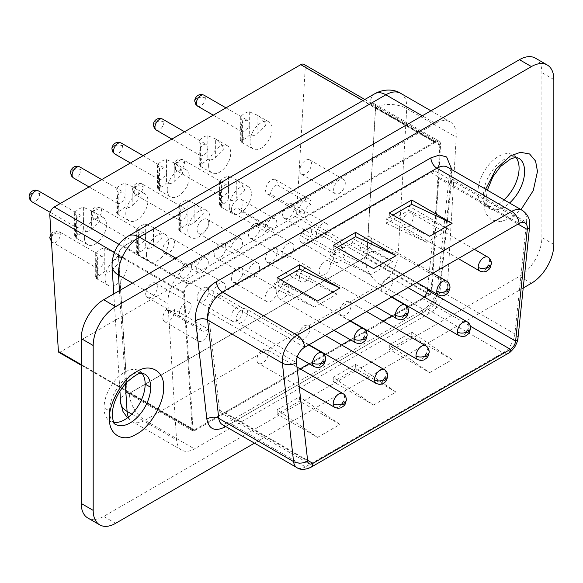 <?xml version="1.0" encoding="UTF-8"?>
<svg xmlns="http://www.w3.org/2000/svg" width="583" height="583" viewBox="0 0 583 583"><rect width="100%" height="100%" fill="white"/><g stroke="black" fill="none" stroke-linecap="round" stroke-linejoin="round"><path stroke-width="0.44" stroke-dasharray="2.92 2.19" d="M535.318 58.111A31.715 18.313 -60 0 1 541.891 72.627L541.891 237.507A31.715 18.313 -60 0 1 519.46 276.349L103.665 516.414A31.715 18.313 -60 0 1 87.8 517.981M435.333 123.356L188.834 265.673A29.602 17.089 120 0 0 167.955 303.597L176.569 439.954A25.375 14.648 120 0 0 181.779 450.142A25.375 14.648 120 0 0 194.46 448.881L429.707 313.064A25.375 14.648 120 0 0 447.606 283.469L456.219 137.173A29.602 17.089 120 0 0 450.134 121.891A29.602 17.089 120 0 0 435.333 123.356L422.252 115.806M142.099 373.441A29.077 16.783 120 0 0 139.133 370.81A29.077 16.783 120 0 0 116.724 378.6A29.077 16.783 120 0 0 104.036 407.86A29.077 16.783 120 0 0 110.056 421.174A29.077 16.783 120 0 0 113.816 422.427M516.035 157.548A29.077 16.783 120 0 0 513.069 154.925A29.077 16.783 120 0 0 490.66 162.715A29.077 16.783 120 0 0 477.973 191.975A29.077 16.783 120 0 0 483.992 205.282A29.077 16.783 120 0 0 504.025 199.809M523.206 288.002L254.487 443.146M370.3 103.934L123.793 246.252A7.404 4.27 120 0 0 118.575 255.733L127.189 392.089A3.17 1.829 120 0 0 127.837 393.365A3.17 1.829 120 0 0 129.426 393.204L364.666 257.387A3.17 1.829 120 0 0 366.904 253.685L375.518 107.389A7.404 4.27 120 0 0 373.995 103.57A7.404 4.27 120 0 0 370.3 103.934L435.333 141.487L188.834 283.804A7.404 4.27 120 0 0 183.616 293.285L192.222 429.635A3.17 1.829 120 0 0 192.878 430.91A3.17 1.829 120 0 0 194.46 430.757L429.707 294.94A3.17 1.829 120 0 0 431.945 291.238L440.559 144.941A7.404 4.27 120 0 0 439.035 141.122A7.404 4.27 120 0 0 435.333 141.487M373.608 405.01L396.039 392.067L355.666 368.762L333.243 381.705L373.608 405.01L333.243 377.39L355.666 364.441L396.039 392.067M317.546 437.381L339.969 424.439L299.604 401.126L277.173 414.076L317.546 437.381L277.173 409.762L299.604 396.812L339.969 424.439M429.678 372.646L452.102 359.696L411.736 336.391L389.306 349.334L429.678 372.646L389.306 345.019L411.736 332.07L452.102 359.696M389.306 212.948L389.306 217.262L393.044 215.105M389.306 217.262L429.678 236.253M277.173 277.69L277.173 282.004L280.911 279.847M277.173 282.004L317.546 300.996M333.243 245.319L333.243 249.633L336.981 247.476M333.243 249.633L373.608 268.625M411.736 332.07L411.736 336.391M389.306 345.019L389.306 349.334M299.604 396.812L299.604 401.126M277.173 409.762L277.173 414.076M355.666 364.441L355.666 368.762M333.243 377.39L333.243 381.705M435.333 142.347L188.834 284.664A6.34 3.666 120 0 0 184.359 292.79L192.973 429.146A2.113 1.224 120 0 0 193.403 429.999A2.113 1.224 120 0 0 194.46 429.89L429.707 294.072A2.113 1.224 120 0 0 431.201 291.609L439.808 145.305A6.34 3.666 120 0 0 438.511 142.033A6.34 3.666 120 0 0 435.333 142.347L362.961 100.56M300.158 368.864L224.681 412.443A7.404 4.27 -60 0 1 220.979 412.815A7.404 4.27 -60 0 1 219.485 410.14L208.269 311.723A11.631 6.712 -60 0 1 216.431 296.353L430.924 172.524A11.631 6.712 -60 0 1 436.733 171.949A11.631 6.712 -60 0 1 439.079 178.515L427.565 288.68M296.609 270.782L274.185 283.732L314.55 307.037L336.981 294.087L296.609 270.782L296.609 275.096L274.185 288.046L274.185 283.732M408.749 206.039L386.318 218.989L426.69 242.295L449.114 229.345L408.749 206.039L408.749 210.354L386.318 223.304L386.318 218.989M352.679 238.411L330.248 251.36L370.62 274.666L393.044 261.716L352.679 238.411L352.679 242.725L330.248 255.675L330.248 251.36M424.067 296.936A7.404 4.27 -60 0 1 422.223 298.394L408.333 306.41M407.298 307.015L391.893 315.906M382.995 321.044L366.918 330.321M365.884 330.925L350.478 339.816M341.572 344.954L325.503 354.231M324.461 354.836L309.063 363.726M58.839 352.307A2.113 1.224 120 0 0 59.903 352.205L295.144 216.388A2.113 1.224 120 0 0 296.638 213.917L305.244 67.621A6.34 3.666 120 0 0 303.947 64.349M274.185 288.046L314.55 307.037M296.609 275.096L336.981 294.087M386.318 223.304L426.69 242.295M408.749 210.354L449.114 229.345M330.248 255.675L370.62 274.666M352.679 242.725L393.044 261.716M127.138 265.476A15.646 9.037 120 0 0 123.895 258.313A15.646 9.037 120 0 0 111.834 262.503A15.646 9.037 120 0 0 105.006 278.251A15.646 9.037 120 0 0 108.249 285.415A15.646 9.037 120 0 0 120.302 281.217A15.646 9.037 120 0 0 127.138 265.476M125.79 213.597A15.646 9.037 120 0 0 129.032 220.76A15.646 9.037 120 0 0 141.086 216.563A15.646 9.037 120 0 0 147.914 200.822A15.646 9.037 120 0 0 144.679 193.658A15.646 9.037 120 0 0 132.618 197.848A15.646 9.037 120 0 0 125.79 213.597M84.375 237.507A15.646 9.037 120 0 0 87.618 244.671A15.646 9.037 120 0 0 99.671 240.473A15.646 9.037 120 0 0 106.5 224.732A15.646 9.037 120 0 0 103.264 217.568A15.646 9.037 120 0 0 91.203 221.759A15.646 9.037 120 0 0 84.375 237.507M250.034 141.858A15.646 9.037 120 0 0 253.277 149.022A15.646 9.037 120 0 0 265.338 144.832A15.646 9.037 120 0 0 272.166 129.083A15.646 9.037 120 0 0 268.923 121.92A15.646 9.037 120 0 0 256.87 126.117A15.646 9.037 120 0 0 250.034 141.858M146.42 254.341A15.646 9.037 120 0 0 149.663 261.505A15.646 9.037 120 0 0 161.724 257.307A15.646 9.037 120 0 0 168.553 241.566A15.646 9.037 120 0 0 165.31 234.402A15.646 9.037 120 0 0 153.256 238.593A15.646 9.037 120 0 0 146.42 254.341M208.619 165.769A15.646 9.037 120 0 0 211.862 172.932A15.646 9.037 120 0 0 223.916 168.742A15.646 9.037 120 0 0 230.751 152.994A15.646 9.037 120 0 0 227.508 145.837A15.646 9.037 120 0 0 215.448 150.028A15.646 9.037 120 0 0 208.619 165.769M187.835 230.431A15.646 9.037 120 0 0 191.078 237.594A15.646 9.037 120 0 0 203.139 233.397A15.646 9.037 120 0 0 209.967 217.656A15.646 9.037 120 0 0 206.725 210.492A15.646 9.037 120 0 0 194.671 214.682A15.646 9.037 120 0 0 187.835 230.431M229.25 206.52A15.646 9.037 120 0 0 232.493 213.677A15.646 9.037 120 0 0 244.554 209.486A15.646 9.037 120 0 0 251.382 193.738A15.646 9.037 120 0 0 248.139 186.582A15.646 9.037 120 0 0 236.086 190.772A15.646 9.037 120 0 0 229.25 206.52M167.204 189.686A15.646 9.037 120 0 0 170.447 196.85A15.646 9.037 120 0 0 182.501 192.652A15.646 9.037 120 0 0 189.337 176.911A15.646 9.037 120 0 0 186.094 169.748A15.646 9.037 120 0 0 174.033 173.938A15.646 9.037 120 0 0 167.204 189.686M277.697 295.085A8.038 4.642 120 0 0 279.359 298.758A8.038 4.642 120 0 0 285.553 296.609A8.038 4.642 120 0 0 289.059 288.519A8.038 4.642 120 0 0 287.397 284.847A8.038 4.642 120 0 0 281.203 286.996A8.038 4.642 120 0 0 277.697 295.085M247.644 312.43A8.038 4.642 120 0 0 245.982 308.757A8.038 4.642 120 0 0 239.788 310.907A8.038 4.642 120 0 0 236.283 318.996A8.038 4.642 120 0 0 237.944 322.669A8.038 4.642 120 0 0 244.139 320.519A8.038 4.642 120 0 0 247.644 312.43M413.303 216.789A8.038 4.642 120 0 0 411.642 213.108A8.038 4.642 120 0 0 405.447 215.265A8.038 4.642 120 0 0 401.942 223.347A8.038 4.642 120 0 0 403.604 227.027A8.038 4.642 120 0 0 409.798 224.878A8.038 4.642 120 0 0 413.303 216.789M371.888 240.699A8.038 4.642 120 0 0 370.227 237.019A8.038 4.642 120 0 0 364.032 239.176A8.038 4.642 120 0 0 360.527 247.258A8.038 4.642 120 0 0 362.189 250.938A8.038 4.642 120 0 0 368.383 248.788A8.038 4.642 120 0 0 371.888 240.699M330.474 264.609A8.038 4.642 120 0 0 328.812 260.929A8.038 4.642 120 0 0 322.618 263.086A8.038 4.642 120 0 0 319.112 271.168A8.038 4.642 120 0 0 320.774 274.848A8.038 4.642 120 0 0 326.968 272.698A8.038 4.642 120 0 0 330.474 264.609M351.112 305.354A8.038 4.642 120 0 0 349.443 301.673A8.038 4.642 120 0 0 343.256 303.83A8.038 4.642 120 0 0 339.743 311.912A8.038 4.642 120 0 0 341.412 315.592A8.038 4.642 120 0 0 347.599 313.443A8.038 4.642 120 0 0 351.112 305.354M392.527 281.443A8.038 4.642 120 0 0 390.858 277.763A8.038 4.642 120 0 0 384.671 279.92A8.038 4.642 120 0 0 381.158 288.002A8.038 4.642 120 0 0 382.827 291.682A8.038 4.642 120 0 0 389.014 289.532A8.038 4.642 120 0 0 392.527 281.443M309.69 329.264A8.038 4.642 120 0 0 308.028 325.591A8.038 4.642 120 0 0 301.834 327.741A8.038 4.642 120 0 0 298.328 335.83A8.038 4.642 120 0 0 299.997 339.503A8.038 4.642 120 0 0 306.184 337.353A8.038 4.642 120 0 0 309.69 329.264M268.275 353.174A8.038 4.642 120 0 0 266.613 349.501A8.038 4.642 120 0 0 260.419 351.651A8.038 4.642 120 0 0 256.914 359.74A8.038 4.642 120 0 0 258.575 363.413A8.038 4.642 120 0 0 264.769 361.263A8.038 4.642 120 0 0 268.275 353.174M96.785 260.273L96.785 278.791C97.922 278.987 97.419 278.302 95.291 276.721A15.646 9.037 120 0 0 104.262 271.54C106.915 272.822 109.509 272.297 112.038 269.987L120.557 261.68C118.444 257.037 115.609 253.634 112.038 251.47L104.262 248.183A15.646 9.037 120 0 0 95.291 253.365L97.361 257.154L96.159 264.667L98.425 274.455L96.159 277.916L96.676 278.732L97.361 278.696L97.361 257.154M123.895 258.313L112.038 251.47L112.038 269.987M117.569 195.618L117.569 214.136C118.706 214.333 118.203 213.64 116.068 212.066A15.646 9.037 120 0 0 125.039 206.885C127.699 208.16 130.293 207.643 132.822 205.333L141.341 197.018C139.228 192.375 136.386 188.979 132.822 186.815L125.039 183.528A15.646 9.037 120 0 0 116.068 188.71L118.138 192.499L116.943 200.013L119.209 209.8L116.943 213.261L117.46 214.078L118.138 214.041L118.138 192.499M144.679 193.658L132.822 186.815L132.822 205.333M76.154 219.529L76.154 238.046C77.291 238.243 76.788 237.558 74.653 235.977A15.646 9.037 120 0 0 83.624 230.795C86.284 232.078 88.871 231.553 91.407 229.243L99.926 220.935C97.813 216.293 94.971 212.89 91.407 210.725L83.624 207.439A15.646 9.037 120 0 0 74.653 212.62L76.723 216.41L75.528 223.923L77.794 233.71L75.528 237.172L76.045 237.988L76.723 237.951L76.723 216.41M103.264 217.568L91.407 210.725L91.407 229.243M241.814 123.888L241.814 142.405C242.951 142.602 242.455 141.909 240.32 140.335A15.646 9.037 120 0 0 249.291 135.154C251.943 136.429 254.538 135.912 257.067 133.594L265.586 125.287C263.472 120.645 260.637 117.241 257.067 115.084L249.291 111.798A15.646 9.037 120 0 0 240.32 116.979L242.39 120.768L241.194 128.282L243.461 138.062L241.194 141.523L241.705 142.339L242.39 142.31L242.39 120.768M268.923 121.92L257.067 115.084L257.067 133.594M138.2 236.363L138.2 254.88C139.337 255.077 138.841 254.385 136.706 252.811A15.646 9.037 120 0 0 145.677 247.629C148.33 248.912 150.924 248.387 153.453 246.077L161.972 237.762C159.859 233.12 157.024 229.724 153.453 227.559L145.677 224.273A15.646 9.037 120 0 0 136.706 229.454L138.776 233.244L137.581 240.757L139.847 250.544L137.581 254.006L138.091 254.822L138.776 254.786L138.776 233.244M165.31 234.402L153.453 227.559L153.453 246.077M200.399 147.798L200.399 166.315C201.536 166.512 201.033 165.82 198.905 164.246A15.646 9.037 120 0 0 207.876 159.064C210.529 160.34 213.123 159.822 215.652 157.505L224.171 149.197C222.057 144.555 219.223 141.152 215.652 138.994L207.876 135.708A15.646 9.037 120 0 0 198.905 140.889L200.975 144.679L199.772 152.192L202.039 161.972L199.772 165.441L200.29 166.25L200.975 166.221L200.975 144.679M227.508 145.837L215.652 138.994L215.652 157.505M179.615 212.452L179.615 230.97C180.752 231.167 180.256 230.474 178.121 228.9A15.646 9.037 120 0 0 187.092 223.719C189.745 224.994 192.339 224.477 194.868 222.167L203.387 213.852C201.273 209.21 198.439 205.814 194.868 203.649L187.092 200.363A15.646 9.037 120 0 0 178.121 205.544L180.191 209.333L178.996 216.847L181.262 226.627L178.996 230.096L179.506 230.912L180.191 230.875L180.191 209.333M206.725 210.492L194.868 203.649L194.868 222.167M221.037 188.542L221.037 207.06C222.167 207.256 221.671 206.564 219.536 204.99A15.646 9.037 120 0 0 228.507 199.809C231.16 201.084 233.754 200.567 236.283 198.249L244.802 189.941C242.696 185.299 239.853 181.896 236.283 179.739L228.507 176.452A15.646 9.037 120 0 0 219.536 181.634L221.606 185.423L220.41 192.937L222.677 202.716L220.41 206.185L220.921 206.994L221.606 206.965L221.606 185.423M248.139 186.582L236.283 179.739L236.283 198.249M158.984 171.708L158.984 190.226C160.121 190.422 159.618 189.73 157.49 188.156A15.646 9.037 120 0 0 166.461 182.975C169.114 184.25 171.708 183.732 174.237 181.422L182.756 173.107C180.643 168.465 177.808 165.069 174.237 162.905L166.461 159.618A15.646 9.037 120 0 0 157.49 164.8L159.56 168.589L158.357 176.102L160.624 185.882L158.357 189.351L158.875 190.16L159.56 190.131L159.553 168.589M186.094 169.748L174.237 162.905L174.237 181.422M104.262 248.183L104.262 259.865A6.34 3.666 120 0 0 102.943 256.957A6.34 3.666 120 0 0 98.061 258.663A6.34 3.666 120 0 0 95.291 265.046A6.34 3.666 120 0 0 96.603 267.947A6.34 3.666 120 0 0 101.493 266.249A6.34 3.666 120 0 0 104.262 259.865L104.262 271.54M95.291 253.365L95.291 276.721M116.068 188.71L116.068 212.066M125.039 183.528L125.039 195.21A6.34 3.666 120 0 0 123.727 192.303A6.34 3.666 120 0 0 118.837 194.001A6.34 3.666 120 0 0 116.068 200.384A6.34 3.666 120 0 0 117.387 203.292A6.34 3.666 120 0 0 122.27 201.594A6.34 3.666 120 0 0 125.039 195.21L125.039 206.885M74.653 212.62L74.653 235.977M83.624 207.439L83.624 219.121A6.34 3.666 120 0 0 82.312 216.213A6.34 3.666 120 0 0 77.422 217.918A6.34 3.666 120 0 0 74.653 224.302A6.34 3.666 120 0 0 75.972 227.202A6.34 3.666 120 0 0 80.855 225.504A6.34 3.666 120 0 0 83.624 219.121L83.624 230.795M240.32 116.979L240.32 140.335M249.291 111.798L249.291 123.472A6.34 3.666 120 0 0 247.972 120.572A6.34 3.666 120 0 0 243.089 122.27A6.34 3.666 120 0 0 240.32 128.654A6.34 3.666 120 0 0 241.632 131.561A6.34 3.666 120 0 0 246.522 129.856A6.34 3.666 120 0 0 249.291 123.472L249.291 135.154M136.706 229.454L136.706 252.811M145.677 224.273L145.677 235.955A6.34 3.666 120 0 0 144.358 233.047A6.34 3.666 120 0 0 139.475 234.745A6.34 3.666 120 0 0 136.706 241.129A6.34 3.666 120 0 0 138.018 244.037A6.34 3.666 120 0 0 142.908 242.339A6.34 3.666 120 0 0 145.677 235.955L145.677 247.629M198.905 140.889L198.905 164.246M207.876 135.708L207.876 147.382A6.34 3.666 120 0 0 206.557 144.482A6.34 3.666 120 0 0 201.674 146.18A6.34 3.666 120 0 0 198.905 152.564A6.34 3.666 120 0 0 200.217 155.472A6.34 3.666 120 0 0 205.107 153.766A6.34 3.666 120 0 0 207.876 147.382L207.876 159.064M178.121 205.544L178.121 228.9M187.092 200.363L187.092 212.044A6.34 3.666 120 0 0 185.78 209.137A6.34 3.666 120 0 0 180.89 210.835A6.34 3.666 120 0 0 178.121 217.219A6.34 3.666 120 0 0 179.433 220.126A6.34 3.666 120 0 0 184.323 218.428A6.34 3.666 120 0 0 187.092 212.044L187.092 223.719M219.536 181.634L219.536 204.99M228.507 176.452L228.507 188.127A6.34 3.666 120 0 0 227.195 185.226A6.34 3.666 120 0 0 222.305 186.924A6.34 3.666 120 0 0 219.536 193.308A6.34 3.666 120 0 0 220.848 196.216A6.34 3.666 120 0 0 225.738 194.511A6.34 3.666 120 0 0 228.507 188.127L228.507 199.809M157.49 164.8L157.49 188.156M166.461 159.618L166.461 171.3A6.34 3.666 120 0 0 165.142 168.392A6.34 3.666 120 0 0 160.252 170.09A6.34 3.666 120 0 0 157.49 176.474A6.34 3.666 120 0 0 158.802 179.382A6.34 3.666 120 0 0 163.692 177.684A6.34 3.666 120 0 0 166.461 171.3L166.461 182.975M282.631 214.544A8.249 4.759 120 0 0 284.336 218.319A8.249 4.759 120 0 0 290.691 216.111A8.249 4.759 120 0 0 294.291 207.81A8.249 4.759 120 0 0 292.586 204.035A8.249 4.759 120 0 0 286.231 206.244A8.249 4.759 120 0 0 282.631 214.544M328.083 227.319A8.249 4.759 -60 0 1 324.483 235.619A8.249 4.759 -60 0 1 318.129 237.828A8.249 4.759 -60 0 1 316.423 234.053A8.249 4.759 -60 0 1 320.023 225.752A8.249 4.759 -60 0 1 326.378 223.544A8.249 4.759 -60 0 1 328.083 227.319M299.822 170.433A8.249 4.759 120 0 0 301.535 174.208A8.249 4.759 120 0 0 307.89 172A8.249 4.759 120 0 0 311.49 163.699A8.249 4.759 120 0 0 309.777 159.924A8.249 4.759 120 0 0 303.422 162.132A8.249 4.759 120 0 0 299.822 170.433M345.274 183.208A8.249 4.759 -60 0 1 341.674 191.508A8.249 4.759 -60 0 1 335.32 193.716A8.249 4.759 -60 0 1 333.614 189.941A8.249 4.759 -60 0 1 337.214 181.641A8.249 4.759 -60 0 1 343.569 179.433A8.249 4.759 -60 0 1 345.274 183.208M162.868 317.873A8.249 4.759 120 0 0 164.574 321.648A8.249 4.759 120 0 0 170.928 319.44A8.249 4.759 120 0 0 174.528 311.14A8.249 4.759 120 0 0 174.332 309.5L208.116 329.009A8.249 4.759 -60 0 1 208.32 330.648A8.249 4.759 -60 0 1 204.72 338.949A8.249 4.759 -60 0 1 198.366 341.157A8.249 4.759 -60 0 1 196.66 337.382A8.249 4.759 -60 0 1 200.705 328.637L166.913 309.128A8.249 4.759 120 0 0 162.868 317.873M166.913 309.128A8.038 4.642 120 0 0 168.421 311.366A8.038 4.642 120 0 0 174.332 309.5M208.116 329.009A8.038 4.642 -60 0 1 202.214 330.874A8.038 4.642 -60 0 1 200.705 328.637M145.677 293.613A8.249 4.759 120 0 0 147.382 297.388A8.249 4.759 120 0 0 153.737 295.18A8.249 4.759 120 0 0 157.337 286.88A8.249 4.759 120 0 0 155.632 283.105A8.249 4.759 120 0 0 149.277 285.313A8.249 4.759 120 0 0 145.677 293.613M191.129 306.388A8.249 4.759 -60 0 1 187.529 314.689A8.249 4.759 -60 0 1 181.175 316.897A8.249 4.759 -60 0 1 179.462 313.122A8.249 4.759 -60 0 1 183.062 304.822A8.249 4.759 -60 0 1 189.417 302.613A8.249 4.759 -60 0 1 191.129 306.388M162.868 249.502A8.249 4.759 120 0 0 164.574 253.277A8.249 4.759 120 0 0 170.928 251.069A8.249 4.759 120 0 0 174.528 242.768A8.249 4.759 120 0 0 172.823 238.994A8.249 4.759 120 0 0 166.468 241.202A8.249 4.759 120 0 0 162.868 249.502M208.32 262.277A8.249 4.759 -60 0 1 204.72 270.578A8.249 4.759 -60 0 1 198.366 272.786A8.249 4.759 -60 0 1 196.66 269.011A8.249 4.759 -60 0 1 200.261 260.71A8.249 4.759 -60 0 1 206.615 258.502A8.249 4.759 -60 0 1 208.32 262.277M197.105 298.102A8.249 4.759 120 0 0 198.818 301.877A8.249 4.759 120 0 0 205.172 299.669A8.249 4.759 120 0 0 208.772 291.369A8.249 4.759 120 0 0 207.06 287.594A8.249 4.759 120 0 0 200.705 289.802A8.249 4.759 120 0 0 197.105 298.102M242.557 310.877A8.249 4.759 -60 0 1 238.964 319.178A8.249 4.759 -60 0 1 232.61 321.386A8.249 4.759 -60 0 1 230.897 317.611A8.249 4.759 -60 0 1 234.497 309.311A8.249 4.759 -60 0 1 240.852 307.103A8.249 4.759 -60 0 1 242.557 310.877M179.914 273.85A8.249 4.759 120 0 0 181.619 277.625A8.249 4.759 120 0 0 187.974 275.416A8.249 4.759 120 0 0 191.574 267.116A8.249 4.759 120 0 0 189.869 263.341A8.249 4.759 120 0 0 183.514 265.549A8.249 4.759 120 0 0 179.914 273.85M225.366 286.625A8.249 4.759 -60 0 1 221.766 294.925A8.249 4.759 -60 0 1 215.411 297.133A8.249 4.759 -60 0 1 213.706 293.358A8.249 4.759 -60 0 1 217.306 285.058A8.249 4.759 -60 0 1 223.661 282.85A8.249 4.759 -60 0 1 225.366 286.625M208.772 223.005A8.249 4.759 120 0 0 207.06 219.23A8.249 4.759 120 0 0 200.705 221.438A8.249 4.759 120 0 0 197.105 229.738A8.249 4.759 120 0 0 198.818 233.513A8.249 4.759 120 0 0 205.172 231.305A8.249 4.759 120 0 0 208.772 223.005M230.897 249.247A8.249 4.759 -60 0 1 234.497 240.947A8.249 4.759 -60 0 1 240.852 238.739A8.249 4.759 -60 0 1 242.557 242.513A8.249 4.759 -60 0 1 238.964 250.814A8.249 4.759 -60 0 1 232.61 253.022A8.249 4.759 -60 0 1 230.897 249.247M231.349 278.339A8.249 4.759 120 0 0 233.054 282.114A8.249 4.759 120 0 0 239.409 279.906A8.249 4.759 120 0 0 243.009 271.605A8.249 4.759 120 0 0 241.304 267.83A8.249 4.759 120 0 0 234.949 270.038A8.249 4.759 120 0 0 231.349 278.339M276.801 291.114A8.249 4.759 -60 0 1 273.201 299.414A8.249 4.759 -60 0 1 266.846 301.622A8.249 4.759 -60 0 1 265.134 297.847A8.249 4.759 -60 0 1 268.734 289.547A8.249 4.759 -60 0 1 275.089 287.339A8.249 4.759 -60 0 1 276.801 291.114M214.15 254.079A8.249 4.759 120 0 0 215.863 257.854A8.249 4.759 120 0 0 222.218 255.645A8.249 4.759 120 0 0 225.818 247.345A8.249 4.759 120 0 0 224.105 243.57A8.249 4.759 120 0 0 217.751 245.778A8.249 4.759 120 0 0 214.15 254.079M259.603 266.854A8.249 4.759 -60 0 1 256.003 275.154A8.249 4.759 -60 0 1 249.648 277.362A8.249 4.759 -60 0 1 247.943 273.587A8.249 4.759 -60 0 1 251.543 265.287A8.249 4.759 -60 0 1 257.897 263.079A8.249 4.759 -60 0 1 259.603 266.854M231.349 209.967A8.249 4.759 120 0 0 231.662 211.964L265.454 231.473A8.249 4.759 -60 0 1 265.134 229.476A8.249 4.759 -60 0 1 268.734 221.176A8.249 4.759 -60 0 1 275.089 218.968A8.249 4.759 -60 0 1 276.801 222.742A8.249 4.759 -60 0 1 273.857 230.292L240.072 210.784A8.249 4.759 120 0 0 243.009 203.234A8.249 4.759 120 0 0 241.304 199.459A8.249 4.759 120 0 0 234.949 201.667A8.249 4.759 120 0 0 231.349 209.967M240.072 210.784A8.038 4.642 120 0 0 238.651 208.882A8.038 4.642 120 0 0 231.662 211.964M265.454 231.473A8.038 4.642 -60 0 1 272.443 228.39A8.038 4.642 -60 0 1 273.857 230.292M265.586 258.568A8.249 4.759 120 0 0 267.291 262.343A8.249 4.759 120 0 0 273.646 260.135A8.249 4.759 120 0 0 277.246 251.834A8.249 4.759 120 0 0 275.54 248.059A8.249 4.759 120 0 0 269.186 250.267A8.249 4.759 120 0 0 265.586 258.568M311.038 271.343A8.249 4.759 -60 0 1 307.438 279.643A8.249 4.759 -60 0 1 301.083 281.851A8.249 4.759 -60 0 1 299.378 278.076A8.249 4.759 -60 0 1 302.978 269.776A8.249 4.759 -60 0 1 309.333 267.568A8.249 4.759 -60 0 1 311.038 271.343M260.054 227.581A8.249 4.759 120 0 0 258.349 223.806A8.249 4.759 120 0 0 251.994 226.015A8.249 4.759 120 0 0 248.394 234.315A8.249 4.759 120 0 0 250.1 238.09A8.249 4.759 120 0 0 256.454 235.875A8.249 4.759 120 0 0 260.054 227.581M282.179 253.824A8.249 4.759 -60 0 1 285.779 245.523A8.249 4.759 -60 0 1 292.134 243.315A8.249 4.759 -60 0 1 293.847 247.09A8.249 4.759 -60 0 1 290.247 255.383A8.249 4.759 -60 0 1 283.892 257.599A8.249 4.759 -60 0 1 282.179 253.824M265.586 190.204A8.249 4.759 120 0 0 267.291 193.979A8.249 4.759 120 0 0 270.454 194.03L304.246 213.538A8.249 4.759 -60 0 1 301.083 213.487A8.249 4.759 -60 0 1 299.378 209.712A8.249 4.759 -60 0 1 302.978 201.412A8.249 4.759 -60 0 1 309.333 199.204A8.249 4.759 -60 0 1 311.038 202.979A8.249 4.759 -60 0 1 310.921 204.371L277.136 184.862A8.249 4.759 120 0 0 277.246 183.47A8.249 4.759 120 0 0 275.54 179.695A8.249 4.759 120 0 0 269.186 181.903A8.249 4.759 120 0 0 265.586 190.204M277.136 184.862A8.038 4.642 120 0 0 270.454 194.03M304.246 213.538A8.038 4.642 -60 0 1 310.921 204.371M299.822 238.804A8.249 4.759 120 0 0 301.535 242.579A8.249 4.759 120 0 0 307.89 240.364A8.249 4.759 120 0 0 311.49 232.07A8.249 4.759 120 0 0 309.777 228.296A8.249 4.759 120 0 0 301.775 232.653L335.568 252.162A8.249 4.759 -60 0 1 343.569 247.804A8.249 4.759 -60 0 1 345.274 251.579A8.249 4.759 -60 0 1 341.674 259.872A8.249 4.759 -60 0 1 335.32 262.088A8.249 4.759 -60 0 1 333.614 258.313A8.249 4.759 -60 0 1 334.234 254.924L300.449 235.415A8.249 4.759 120 0 0 299.822 238.804M300.449 235.415A8.038 4.642 120 0 0 301.775 232.653M335.568 252.162A8.038 4.642 -60 0 1 334.234 254.924M139.133 370.81L144.664 374.009A29.077 16.783 120 0 0 122.255 381.799A29.077 16.783 120 0 0 109.568 411.059L104.036 407.86M109.568 411.059A29.077 16.783 120 0 0 115.587 424.366L110.056 421.174M513.069 154.925L518.6 158.117A29.077 16.783 120 0 0 496.191 165.907A29.077 16.783 120 0 0 483.504 195.167A29.077 16.783 120 0 0 489.523 208.474A29.077 16.783 120 0 0 509.557 203.001M553.85 79.536L541.891 72.627M553.85 244.415L541.891 237.507M531.426 283.258L519.46 276.349M115.623 523.315L103.665 516.414M175.753 258.123L188.834 265.673M132.465 283.112L167.955 303.597M131.773 414.09L176.569 439.954M119.449 290.625L125.33 383.774M128.406 417.115A25.375 14.648 120 0 0 132.29 421.567A25.375 14.648 120 0 0 144.97 420.307L194.46 448.881M374.854 93.695A21.994 12.695 -120 0 0 370.3 103.759L123.793 246.077C120.346 248.504 118.56 251.754 118.422 255.835L127.036 392.184L129.426 393.379A21.994 12.695 -120 0 0 144.97 420.307L380.218 284.489L429.707 313.064M129.426 393.379L364.666 257.562A21.994 12.695 -120 0 0 380.218 284.489A25.375 14.648 120 0 0 398.116 254.895L447.606 283.469M364.666 257.562L367.057 253.612A21.994 11.777 -176.6 0 1 398.116 254.895L406.73 108.598L456.219 137.173M367.057 253.612L375.663 107.316A21.994 11.777 -176.6 0 1 406.73 108.598A29.602 17.089 120 0 0 400.645 93.316M485.646 189.191L483.504 202.593L485.399 212.963L491.411 220.061L500.557 221.715L510.489 218.173L521.02 209.618M451.854 169.682L440.019 284.715C437.95 297.002 432.018 306.454 422.223 313.071L225.701 426.53M123.793 246.077A21.994 12.695 60 0 1 128.347 236.013M118.422 255.835A21.994 13.555 -3.6 0 0 112.031 266.227M127.036 392.184A21.994 13.555 -3.6 0 0 120.637 402.547M375.663 107.316C375.532 103.395 373.747 102.207 370.3 103.759M522.266 210.339A21.141 12.207 -60 0 1 526.529 222.291L451.73 179.105L440.07 290.713A8.461 4.219 -174 0 1 437.593 287.288L449.253 175.68C449.253 165.798 447.409 167.766 447.474 167.161A21.141 12.207 -60 0 1 451.73 179.105A8.461 4.219 -174 0 1 449.253 175.68A8.461 4.219 -174 0 1 451.679 173.107M529.626 226.583A10.574 5.276 6 0 0 526.529 222.291L514.862 333.899L440.07 290.713A16.914 9.765 -60 0 1 428.206 309.617A8.461 4.883 -120 0 0 423.979 309.194C431.231 304.275 435.763 296.973 437.593 287.288A8.461 4.219 -174 0 1 440.019 284.715M517.966 338.176A10.574 5.276 6 0 0 514.862 333.899A16.914 9.765 -60 0 1 502.998 352.795L428.206 309.617L230.657 423.666A8.461 4.883 -120 0 0 226.43 423.251L423.979 309.194A8.461 4.883 -120 0 0 422.223 313.071M508.245 353.342A10.574 6.107 60 0 1 502.998 352.795L305.456 466.852L230.657 423.666A16.914 9.765 -60 0 1 222.203 424.504L226.43 423.251A8.461 4.883 -120 0 0 224.768 425.991M310.739 467.377A10.574 6.107 60 0 1 305.456 466.852A16.914 9.765 -60 0 1 296.995 467.69M188.834 283.804L123.793 246.252M183.616 293.285L118.575 255.733M192.222 429.635L127.189 392.089M194.46 430.757L129.426 393.204M429.707 294.94L364.666 257.387M431.945 291.238L366.904 253.685M440.559 144.941L375.518 107.389M304.647 347.286L216.431 296.353M430.924 172.524L519.132 223.449M439.079 178.515L518.017 224.091M422.223 298.394L470.408 326.21M224.681 412.443L307.613 460.33M219.485 410.14L307.7 461.073M208.269 311.723L296.485 362.655M118.983 244.343L188.834 284.664M114.385 252.395L184.359 292.79M81.234 364.637L192.973 429.146M59.903 352.205L194.46 429.89M295.144 216.388L429.707 294.072M296.638 213.917L431.201 291.609M305.244 67.621L439.808 145.305M355.615 342.782A8.038 4.642 120 0 0 361.803 340.632A8.038 4.642 120 0 0 365.315 332.543A8.038 4.642 120 0 0 363.646 328.87M314.201 366.692A8.038 4.642 120 0 0 320.388 364.543A8.038 4.642 120 0 0 323.893 356.453A8.038 4.642 120 0 0 322.231 352.781M479.86 271.051A8.038 4.642 120 0 0 486.054 268.901A8.038 4.642 120 0 0 489.56 260.812A8.038 4.642 120 0 0 487.898 257.132M438.445 294.962A8.038 4.642 120 0 0 444.632 292.812A8.038 4.642 120 0 0 448.145 284.723A8.038 4.642 120 0 0 446.476 281.042M397.03 318.872A8.038 4.642 120 0 0 403.217 316.722A8.038 4.642 120 0 0 406.73 308.633A8.038 4.642 120 0 0 405.061 304.953M417.661 359.616A8.038 4.642 120 0 0 423.856 357.466A8.038 4.642 120 0 0 427.361 349.377A8.038 4.642 120 0 0 425.699 345.697M459.076 335.706A8.038 4.642 120 0 0 465.27 333.556A8.038 4.642 120 0 0 468.776 325.467A8.038 4.642 120 0 0 467.114 321.787M376.246 383.527A8.038 4.642 120 0 0 382.441 381.377A8.038 4.642 120 0 0 385.946 373.288A8.038 4.642 120 0 0 384.284 369.615M334.831 407.437A8.038 4.642 120 0 0 341.019 405.287A8.038 4.642 120 0 0 344.531 397.198A8.038 4.642 120 0 0 342.862 393.525M367.173 335.13A6.34 3.666 -0 0 0 365.315 332.543M325.751 359.041A6.34 3.666 -0 0 0 323.893 356.453M491.418 263.399A6.34 3.666 -0 0 0 489.56 260.812M450.003 287.31A6.34 3.666 -0 0 0 448.145 284.723M408.588 311.22A6.34 3.666 -0 0 0 406.73 308.633M429.219 351.964A6.34 3.666 -0 0 0 427.361 349.377M470.634 328.054A6.34 3.666 -0 0 0 468.776 325.467M387.804 375.875A6.34 3.666 -0 0 0 385.946 373.288M346.389 399.785A6.34 3.666 -0 0 0 344.531 397.198M51.406 240.539A6.34 3.666 120 0 0 52.645 242.572A6.34 3.666 120 0 0 57.535 240.866A6.34 3.666 120 0 0 60.304 234.483A6.34 3.666 120 0 0 58.985 231.582A6.34 3.666 120 0 0 54.175 233.2A6.34 3.666 120 0 0 51.333 239.467M73.429 177.91A6.34 3.666 120 0 0 78.319 176.212A6.34 3.666 120 0 0 81.088 169.828A6.34 3.666 120 0 0 79.769 166.927M32.014 201.827A6.34 3.666 120 0 0 36.897 200.122A6.34 3.666 120 0 0 39.666 193.738A6.34 3.666 120 0 0 38.354 190.838M197.673 106.179A6.34 3.666 120 0 0 202.563 104.481A6.34 3.666 120 0 0 205.333 98.097A6.34 3.666 120 0 0 204.021 95.189M92.748 215.754A6.34 3.666 120 0 0 94.06 218.654A6.34 3.666 120 0 0 98.95 216.956A6.34 3.666 120 0 0 101.719 210.572A6.34 3.666 120 0 0 100.407 207.672A6.34 3.666 120 0 0 95.517 209.37A6.34 3.666 120 0 0 92.748 215.754A5.283 3.053 180 0 1 91.196 213.597A5.283 3.053 180 0 1 92.748 211.44L93.491 211.869L94.242 210.572A5.283 3.053 180 0 1 101.719 210.572M156.259 130.089A6.34 3.666 120 0 0 161.148 128.391A6.34 3.666 120 0 0 163.918 122.007A6.34 3.666 120 0 0 162.599 119.107M134.163 191.843A6.34 3.666 120 0 0 135.475 194.744A6.34 3.666 120 0 0 140.365 193.046A6.34 3.666 120 0 0 143.134 186.662A6.34 3.666 120 0 0 141.822 183.762A6.34 3.666 120 0 0 136.932 185.46A6.34 3.666 120 0 0 134.163 191.843A5.283 3.053 180 0 1 132.611 189.686A5.283 3.053 180 0 1 134.163 187.529L134.913 187.959L135.657 186.662A5.283 3.053 180 0 1 143.134 186.662M175.578 167.933A6.34 3.666 120 0 0 176.889 170.834A6.34 3.666 120 0 0 181.779 169.136A6.34 3.666 120 0 0 184.549 162.752A6.34 3.666 120 0 0 183.237 159.851A6.34 3.666 120 0 0 178.347 161.549A6.34 3.666 120 0 0 175.578 167.933A5.283 3.053 180 0 1 174.033 165.776A5.283 3.053 180 0 1 175.578 163.612L176.328 164.049L177.072 162.752A5.283 3.053 180 0 1 184.549 162.752M114.844 153.999A6.34 3.666 120 0 0 119.734 152.301A6.34 3.666 120 0 0 122.503 145.918A6.34 3.666 120 0 0 121.184 143.017M49.781 237.514L49.781 237.507A5.283 3.053 180 0 1 51.333 235.35L52.076 235.78L52.827 234.483A5.283 3.053 180 0 1 60.304 234.483M52.827 234.483L52.076 234.053L51.333 235.35M70.565 172.859L70.565 172.852A5.283 3.053 180 0 1 72.117 170.695L72.86 171.125L73.611 169.828A5.283 3.053 180 0 1 81.088 169.828M73.611 169.828L72.86 169.398L72.117 170.695M29.15 196.77L29.15 196.762A5.283 3.053 180 0 1 30.695 194.605L31.446 195.035L32.196 193.738A5.283 3.053 180 0 1 39.666 193.738M32.196 193.738L31.446 193.308L30.695 194.605M194.809 101.121L194.809 101.114A5.283 3.053 180 0 1 196.362 98.957L197.105 99.394L197.856 98.097A5.283 3.053 180 0 1 205.333 98.097M197.856 98.097L197.105 97.667L196.362 98.957M94.242 210.572L93.491 210.142L92.748 211.44M153.395 125.032L153.395 125.032A5.283 3.053 180 0 1 154.947 122.867L155.69 123.304L156.441 122.007A5.283 3.053 180 0 1 163.918 122.007M156.441 122.007L155.69 121.577L154.947 122.867M135.657 186.662L134.913 186.232L134.163 187.529M177.072 162.752L176.328 162.322L175.578 163.612M111.98 148.949L111.98 148.942A5.283 3.053 180 0 1 113.532 146.785L114.275 147.215L115.026 145.918A5.283 3.053 180 0 1 122.503 145.918M115.026 145.918L114.275 145.488L113.532 146.785M483.992 205.282L489.523 208.474C487.964 208.51 486.841 205.311 486.164 198.876L487.344 190.175M127.451 417.851L132.29 421.567L181.779 450.142M430.924 110.799L450.134 121.891M113.78 293.905L119.916 391.055M192.878 430.91L127.837 393.365M439.035 141.122L373.995 103.57M436.733 171.949L524.948 222.874M220.979 412.815L309.194 463.74M81.234 365.235L193.403 429.999M364.82 99.489L438.511 142.033M334.03 330.321L279.359 298.758M350.099 321.044L287.397 284.847M308.684 344.954L245.982 308.757M297.25 356.905L237.944 322.669M474.343 249.313L411.642 213.108M458.274 258.59L403.604 227.027M432.929 273.223L370.227 237.019M416.86 282.5L362.189 250.938M391.514 297.133L328.812 260.929M375.445 306.41L320.774 274.848M366.539 311.548L349.443 301.673M350.47 320.825L341.412 315.592M407.962 287.638L390.858 277.763M391.885 296.915L382.827 291.682M325.125 335.458L308.028 325.591M309.056 344.735L299.997 339.503M296.98 367.035L266.613 349.501M299.247 386.893L258.575 363.413M96.676 278.732L108.249 285.415M117.46 214.078L129.032 220.76M76.045 237.988L87.618 244.671M241.705 142.339L253.277 149.022M138.091 254.822L149.663 261.505M200.29 166.257L211.862 172.932M179.506 230.912L191.078 237.594M220.921 207.001L232.493 213.677M158.875 190.167L170.447 196.85M96.159 264.667L96.159 277.916M116.943 200.013L116.943 213.261M75.528 223.923L75.528 237.172M241.194 128.282L241.194 141.523M137.581 240.757L137.581 254.006M199.772 152.192L199.772 165.441M178.996 216.847L178.996 230.096M220.41 192.937L220.41 206.185M158.357 176.102L158.357 189.351M50.969 233.71L53.847 231.298L56.369 230.824L58.985 231.582L102.943 256.957M51.472 241.668L96.603 267.947M89.017 186.917L117.387 203.292M101.704 179.593L123.727 192.303M50.204 212.329L75.972 227.202M60.289 203.503L82.312 216.213M213.269 115.179L241.632 131.561M225.956 107.855L247.972 120.572M144.358 233.047L100.407 207.672C93.746 204.99 90.722 211.593 91.196 213.597L92.099 216.767L94.06 218.654L138.018 244.037M171.854 139.089L200.217 155.472M184.534 131.765L206.557 144.482M185.78 209.137L141.822 183.762C135.161 181.08 132.137 187.682 132.611 189.686L133.514 192.856L135.475 194.744L179.433 220.126M227.195 185.226L183.237 159.851C176.576 157.17 173.559 163.765 174.033 165.776L174.929 168.946L176.889 170.834L220.848 196.216M130.432 163.007L158.802 179.382M143.119 155.676L165.142 168.392M284.336 218.319L318.129 237.828M292.586 204.035L326.378 223.544M301.535 174.208L335.32 193.716M309.777 159.924L343.569 179.433M164.574 321.648L198.366 341.157M202.214 330.874L168.421 311.366M147.382 297.388L181.175 316.897M155.632 283.105L189.417 302.613M164.574 253.277L198.366 272.786M172.823 238.994L206.615 258.502M198.818 301.877L232.61 321.386M207.06 287.594L240.852 307.103M181.619 277.625L215.411 297.133M189.869 263.341L223.661 282.85M207.06 219.23L240.852 238.739M198.818 233.513L232.61 253.022M233.054 282.114L266.846 301.622M241.304 267.83L275.089 287.339M215.863 257.854L249.648 277.362M224.105 243.57L257.897 263.079M241.304 199.459L275.089 218.968M272.443 228.39L238.651 208.882M267.291 262.343L301.083 281.851M275.54 248.059L309.333 267.568M258.349 223.806L292.134 243.315M250.1 238.09L283.892 257.599M275.54 179.695L309.333 199.204M267.291 193.979L301.083 213.487M301.535 242.579L335.32 262.088M309.777 228.296L343.569 247.804"/><path stroke-width="0.87" d="M254.487 443.146L115.623 523.315A31.715 18.313 -60 0 1 99.766 524.889L87.8 517.981A31.715 18.313 -60 0 1 81.234 503.464L81.234 338.585A31.715 18.313 -60 0 1 103.665 299.742L519.46 59.685A31.715 18.313 -60 0 1 535.318 58.111L547.284 65.019A31.715 18.313 -60 0 1 553.85 79.536L553.85 244.415A31.715 18.313 -60 0 1 531.426 283.258L523.206 288.002M113.816 422.427A29.077 16.783 120 0 0 134.622 410.928A29.077 16.783 120 0 0 145.152 384.124A29.077 16.783 120 0 0 142.099 373.441M504.025 199.809A29.077 16.783 120 0 0 519.089 168.232A29.077 16.783 120 0 0 516.035 157.548M99.766 524.889A31.715 18.313 -60 0 1 93.193 510.373L93.193 345.493A31.715 18.313 -60 0 1 115.623 306.651L531.426 66.586A31.715 18.313 -60 0 1 547.284 65.019M333.243 245.319L355.666 232.369L396.039 255.675L373.608 268.625L333.243 245.319M277.173 277.69L299.604 264.74L339.969 288.046L317.546 300.996L277.173 277.69M389.306 212.948L411.736 199.998L452.102 223.304L429.678 236.253L389.306 212.948M304.647 347.286L519.132 223.449A11.631 6.712 -60 0 1 524.948 222.874A11.631 6.712 -60 0 1 527.294 229.447L515.627 341.055A7.404 4.27 -60 0 1 510.438 349.326L312.889 463.376A7.404 4.27 -60 0 1 309.194 463.74A7.404 4.27 -60 0 1 307.7 461.073L296.485 362.655A11.631 6.712 -60 0 1 304.647 347.286A10.574 6.107 60 0 0 297.206 335.218L511.699 211.389L436.9 168.203A8.461 4.883 60 0 1 430.924 157.847L439.546 155.012L446.636 156.98L451.854 169.682M393.044 215.105L411.736 204.312L411.736 199.998M411.736 204.312L452.102 223.304M280.911 279.847L299.604 269.055L299.604 264.74M299.604 269.055L339.969 288.046M336.981 247.476L355.666 236.683L355.666 232.369M355.666 236.683L396.039 255.675M427.565 288.68L427.412 290.123A7.404 4.27 -60 0 1 424.067 296.936M408.333 306.41L407.298 307.015M391.893 315.906L382.995 321.044M366.918 330.321L365.884 330.925M350.478 339.816L341.572 344.954M325.503 354.231L324.461 354.836M309.063 363.726L300.158 368.864M364.82 99.489L303.947 64.349A6.34 3.666 120 0 0 300.777 64.662L54.27 206.98A6.34 3.666 120 0 0 49.795 215.105L58.409 351.454A2.113 1.224 120 0 0 58.839 352.307L81.234 365.235M150.684 387.316A29.077 16.783 120 0 0 144.664 374.009L140.467 373.608C139.184 372.741 134.578 375.656 126.649 382.346C117.416 392.84 112.606 403.647 112.228 414.768C112.905 421.203 114.028 424.402 115.587 424.366A29.077 16.783 120 0 0 137.996 416.575A29.077 16.783 120 0 0 150.684 387.316L145.152 384.124M509.557 203.001A29.077 16.783 120 0 0 524.62 171.424A29.077 16.783 120 0 0 518.6 158.117L514.403 157.716L510.504 159.021L500.586 166.461L492.868 176.802L487.344 190.175M93.193 345.493L81.234 338.585M81.234 503.464L93.193 510.373M115.623 306.651L103.665 299.742M531.426 66.586L519.46 59.685M422.252 115.806L385.844 94.789L139.344 237.106L175.753 258.123M374.854 93.695C385.778 87.698 396.207 90.256 400.645 93.316A29.602 17.089 120 0 0 385.844 94.789A21.994 12.695 -120 0 0 374.854 93.695L128.347 236.013A21.994 12.695 60 0 1 139.344 237.106A29.602 17.089 120 0 0 118.466 275.023L132.465 283.112M125.33 383.774L127.079 411.379L131.773 414.09M128.347 236.013C117.671 242.462 112.235 252.526 112.031 266.198A21.994 13.555 -3.6 0 0 118.466 275.023L119.449 290.625M119.916 391.055L120.637 402.547A21.994 13.555 -3.6 0 0 127.079 411.379A25.375 14.648 120 0 0 128.406 417.115M163.539 387.316C164.749 371.203 149.904 362.633 136.553 371.735C123.202 378.054 108.358 403.757 109.568 418.477C108.358 434.59 123.202 443.16 136.553 434.058C149.904 427.747 164.749 402.037 163.539 387.316M521.02 209.618L533.256 190.59L537.475 171.424L535.58 161.046L529.575 153.956L520.422 152.301L510.489 155.843L496.002 169.085L485.646 189.191M225.701 426.53L224.681 427.12C214.843 431.828 208.911 429.197 206.87 419.221L195.655 320.803C193.796 308.028 204.298 288.25 216.431 281.684L430.924 157.847M216.431 281.684A8.461 4.883 -120 0 0 222.415 292.039L436.9 168.203A21.141 12.207 -60 0 1 447.474 167.161L522.266 210.339A21.141 12.207 -60 0 0 511.699 211.389A10.574 6.107 -120 0 1 519.132 223.449M224.768 425.991A8.461 4.883 -120 0 0 224.681 427.12M307.7 461.073A10.574 6.807 173.5 0 1 293.584 461.583A16.914 9.765 -60 0 0 296.995 467.69L222.203 424.504A16.914 9.765 -60 0 1 218.785 418.405A8.461 5.444 -6.5 0 0 206.87 419.221M296.485 362.655A10.574 6.807 173.5 0 1 282.369 363.165L293.584 461.583L218.785 418.405L207.577 319.987A8.461 5.444 -6.5 0 0 195.655 320.803M207.577 319.987A21.141 12.207 -60 0 1 222.415 292.039L297.206 335.218A21.141 12.207 -60 0 0 282.369 363.165L207.577 319.987M518.017 224.091L527.294 229.447A10.574 5.276 6 0 0 529.626 226.583C530.552 219.915 528.096 214.508 522.266 210.339M427.412 290.123L515.627 341.055A10.574 5.276 6 0 0 517.966 338.176L529.626 226.568M470.408 326.21L510.438 349.326A10.574 6.107 60 0 1 508.245 353.342M307.613 460.33L312.889 463.376A10.574 6.107 60 0 1 310.739 467.377L508.289 353.32C509.353 353.167 511.502 351.083 514.731 347.074C517.099 342.564 518.178 339.598 517.966 338.176M362.961 100.56L300.777 64.662M54.27 206.98L118.983 244.343M49.795 215.105L114.385 252.395M58.409 351.454L81.234 364.637M355.615 342.782L358.895 343.708L361.912 343.139L364.805 341.084L365.964 339.503L367.173 335.138C366.955 332.157 365.781 330.073 363.646 328.87A8.038 4.642 120 0 0 357.459 331.02A8.038 4.642 120 0 0 353.947 339.109A8.038 4.642 120 0 0 355.615 342.782L334.03 330.321M312.532 363.02A6.34 3.666 0 0 0 321.503 363.02C322.304 364.339 323.099 363.879 323.893 361.635A6.34 3.666 -0 0 0 325.751 359.041C325.54 356.067 324.367 353.983 322.231 352.781A8.038 4.642 120 0 0 316.044 354.93A8.038 4.642 120 0 0 312.532 363.02A8.038 4.642 120 0 0 314.201 366.692L297.25 356.905M478.198 267.371A6.34 3.666 0 0 0 487.169 267.371C487.964 268.69 488.758 268.231 489.56 265.994A6.34 3.666 -0 0 0 491.418 263.399C491.199 260.426 490.026 258.335 487.898 257.132A8.038 4.642 120 0 0 481.704 259.289A8.038 4.642 120 0 0 478.198 267.371A8.038 4.642 120 0 0 479.86 271.051L458.274 258.59M436.784 291.281A6.34 3.666 0 0 0 445.755 291.281C446.549 292.608 447.343 292.141 448.145 289.904A6.34 3.666 -0 0 0 450.003 287.31C449.785 284.336 448.611 282.245 446.476 281.042A8.038 4.642 120 0 0 440.289 283.2A8.038 4.642 120 0 0 436.784 291.281A8.038 4.642 120 0 0 438.445 294.962L416.86 282.5M395.361 315.192A6.34 3.666 0 0 0 404.332 315.192C405.134 316.518 405.928 316.052 406.73 313.814A6.34 3.666 -0 0 0 408.588 311.22C408.37 308.247 407.196 306.155 405.061 304.953A8.038 4.642 120 0 0 398.874 307.11A8.038 4.642 120 0 0 395.361 315.192A8.038 4.642 120 0 0 397.03 318.872L375.445 306.41M417.661 359.616L420.941 360.542L423.965 359.973L426.851 357.911L428.009 356.337L429.219 351.972C429.001 348.991 427.827 346.9 425.699 345.697A8.038 4.642 120 0 0 419.505 347.854A8.038 4.642 120 0 0 416 355.936A8.038 4.642 120 0 0 417.661 359.616L350.47 320.825M457.415 332.026A6.34 3.666 0 0 0 466.385 332.026C467.18 333.352 467.981 332.886 468.776 330.648A6.34 3.666 -0 0 0 470.634 328.054C470.415 325.081 469.242 322.989 467.114 321.787A8.038 4.642 120 0 0 460.92 323.944A8.038 4.642 120 0 0 457.415 332.026A8.038 4.642 120 0 0 459.076 335.706L391.885 296.915M374.585 379.854A6.34 3.666 0 0 0 383.556 379.854C384.35 381.173 385.144 380.714 385.946 378.469A6.34 3.666 -0 0 0 387.804 375.875C387.586 372.901 386.412 370.817 384.284 369.615A8.038 4.642 120 0 0 378.09 371.765A8.038 4.642 120 0 0 374.585 379.854A8.038 4.642 120 0 0 376.246 383.527L309.056 344.735M333.17 403.764A6.34 3.666 0 0 0 342.141 403.764C342.935 405.083 343.73 404.624 344.531 402.379A6.34 3.666 -0 0 0 346.389 399.785C346.171 396.812 344.998 394.727 342.862 393.525A8.038 4.642 120 0 0 336.675 395.675A8.038 4.642 120 0 0 333.17 403.764A8.038 4.642 120 0 0 334.831 407.437L299.247 386.893M353.947 339.109A6.34 3.666 0 0 0 362.918 339.109C363.719 340.428 364.513 339.969 365.315 337.725A6.34 3.666 -0 0 0 367.173 335.13M365.315 337.725C364.513 336.406 363.719 336.865 362.918 339.109M323.893 361.635C323.099 360.316 322.304 360.775 321.503 363.02M489.56 265.994C488.758 264.667 487.964 265.134 487.169 267.371M448.145 289.904C447.343 288.585 446.549 289.044 445.755 291.281M406.73 313.814C405.928 312.495 405.134 312.954 404.332 315.192M416 355.936A6.34 3.666 0 0 0 424.971 355.936C425.765 357.262 426.567 356.796 427.361 354.559A6.34 3.666 -0 0 0 429.219 351.964M427.361 354.559C426.567 353.24 425.765 353.699 424.971 355.936M468.776 330.648C467.981 329.329 467.18 329.789 466.385 332.026M385.946 378.469C385.144 377.15 384.35 377.609 383.556 379.854M344.531 402.379C343.73 401.06 342.935 401.519 342.141 403.764M51.333 239.467A6.34 3.666 120 0 0 51.333 239.664A6.34 3.666 120 0 0 51.406 240.539M72.117 175.009A5.283 3.053 180 0 1 70.565 172.852C70.091 170.848 73.115 164.246 79.769 166.927A6.34 3.666 120 0 0 74.886 168.625A6.34 3.666 120 0 0 72.117 175.009A6.34 3.666 120 0 0 73.429 177.91L89.017 186.917M30.695 198.92A5.283 3.053 180 0 1 29.15 196.762C28.676 194.758 31.701 188.156 38.354 190.838A6.34 3.666 120 0 0 33.464 192.536A6.34 3.666 120 0 0 30.695 198.92A6.34 3.666 120 0 0 32.014 201.827L50.204 212.329M196.362 103.278A5.283 3.053 180 0 1 194.809 101.121C194.336 99.11 197.36 92.515 204.021 95.189A6.34 3.666 120 0 0 199.131 96.895A6.34 3.666 120 0 0 196.362 103.278A6.34 3.666 120 0 0 197.673 106.179L213.269 115.179M154.947 127.189A5.283 3.053 180 0 1 153.395 125.032C152.921 123.02 155.945 116.425 162.599 119.107A6.34 3.666 120 0 0 157.716 120.805A6.34 3.666 120 0 0 154.947 127.189A6.34 3.666 120 0 0 156.259 130.089L171.854 139.089M113.532 151.099A5.283 3.053 180 0 1 111.98 148.942C111.506 146.938 114.53 140.335 121.184 143.017A6.34 3.666 120 0 0 116.301 144.715A6.34 3.666 120 0 0 113.532 151.099A6.34 3.666 120 0 0 114.844 153.999L130.432 163.007M51.333 239.664A5.283 3.053 180 0 1 49.781 237.507L50.969 233.71M400.645 93.316L430.924 110.799M112.031 266.198L113.78 293.905M127.451 417.851L122.962 411.489L120.637 402.547M296.995 467.69C300.325 470.036 304.902 469.927 310.739 467.377M363.646 328.87L350.099 321.044M322.231 352.781L308.684 344.954M487.898 257.132L474.343 249.313M446.476 281.042L432.929 273.223M405.061 304.953L391.514 297.133M425.699 345.697L366.539 311.548M467.114 321.787L407.962 287.638M384.284 369.615L325.125 335.458M342.862 393.525L296.98 367.035M314.201 366.692L317.48 367.618L320.497 367.05L323.39 364.994L324.549 363.413L325.751 359.048M479.86 271.051L483.139 271.977L486.164 271.408L489.05 269.346L490.208 267.765L491.418 263.399M438.445 294.962L441.725 295.887L444.749 295.319L447.635 293.256L448.793 291.682L450.003 287.31M397.03 318.872L400.31 319.797L403.334 319.229L406.22 317.167L407.379 315.592L408.588 311.227M459.076 335.706L462.355 336.631L465.38 336.063L468.266 334.001L469.424 332.427L470.634 328.054M376.246 383.527L379.526 384.452L382.55 383.884L385.436 381.829L386.595 380.247L387.804 375.882M334.831 407.437L338.111 408.362L341.135 407.794L344.021 405.739L345.18 404.157L346.389 399.792M79.769 166.927L101.704 179.593M38.354 190.838L60.289 203.503M204.021 95.189L225.956 107.855M162.599 119.107L184.534 131.765M121.184 143.017L143.119 155.676M51.472 241.668L49.781 237.514M73.429 177.91L71.469 176.022L70.565 172.859M32.014 201.827L30.054 199.933L29.15 196.77M197.673 106.179L195.713 104.291L194.809 101.121M156.259 130.089L154.298 128.202L153.395 125.032M114.844 153.999L112.883 152.112L111.98 148.949"/></g></svg>
